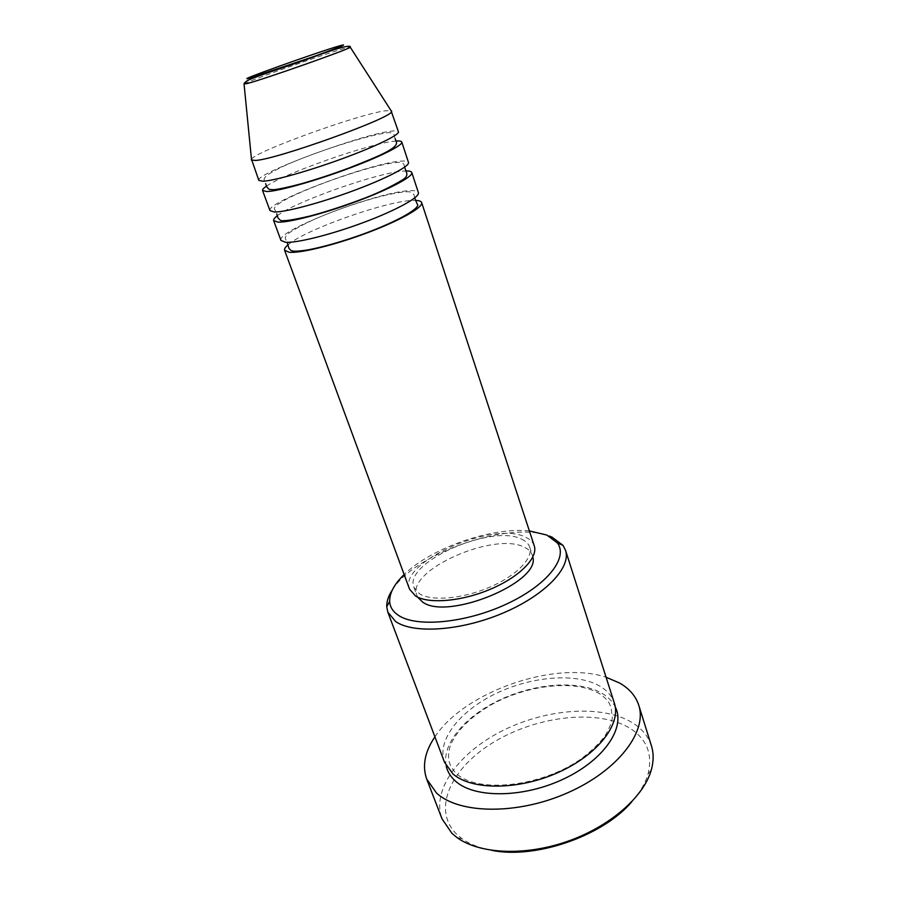 <?xml version="1.0" encoding="UTF-8"?>
<svg xmlns="http://www.w3.org/2000/svg" width="897" height="897" viewBox="0 0 897 897"><rect width="100%" height="100%" fill="white"/><g stroke="black" fill="none" stroke-linecap="round" stroke-linejoin="round"><path stroke-width="0.67" stroke-dasharray="4.49 3.36" d="M288.072 244.791C305.159 229.497 389.489 199.874 414.369 200.401L415.524 200.412M280.974 240.441C275.368 230.708 381.707 190.343 411.151 190.657C415.457 190.556 417.867 191.207 418.372 192.586M277.352 215.717C294.978 201.59 380.014 171.753 404.682 171.013L405.859 170.968M269.986 210.638C264.974 202.52 372.255 162.346 401.419 161.112C405.679 160.81 408.034 161.247 408.483 162.413M266.487 186.161C284.73 173.233 370.405 143.217 394.837 141.165L396.014 141.053M258.829 180.375C254.423 173.906 362.657 133.945 391.518 131.119C395.756 130.603 398.055 130.816 398.425 131.758M491.881 850.378C479.794 848.158 469.849 844.268 462.056 838.695L457.178 834.703C430.818 809.565 451.483 766.901 494.942 741.449C538.155 715.683 598.243 708.865 629.851 728.218C646.804 738.926 652.87 754.164 648.071 773.92C645.425 783.126 640.054 792.354 631.959 801.604M651.446 745.889C648.296 736.302 641.871 728.521 632.138 722.578C602.01 704.425 547.136 708.585 503.52 730.203C459.858 751.664 431.087 789.573 442.008 818.826M444.497 762.215C436.379 740.204 460.105 710.659 496.03 693.482C531.91 676.181 576.479 672.481 599.925 686.194C607.213 690.511 612.023 696.139 614.333 703.08M409.548 589.172C397.741 562.542 493.182 520.406 525.407 537.124C530.037 539.209 532.975 542.091 534.231 545.757M521.606 539.153C525.844 541.093 528.546 543.739 529.701 547.114C533.569 558.057 516.414 575.829 489.437 587.3C462.538 598.848 431.648 601.472 419.561 593.814L413.943 587.423C402.921 562.733 491.836 523.512 521.606 539.153M417.688 597.178L416.914 595.518C405.769 570.503 494.449 531.248 524.285 547.215C528.524 549.199 531.226 551.89 532.403 555.31L532.818 557.082M251.474 159.173C255.107 151.604 357.533 114.603 384.835 110.858L391.014 110.578M434.91 736.841C464.422 691.665 554.884 660.158 606.08 677.235M392.415 589.8C415.154 552.944 510.012 520.428 549.401 536.07M529.365 530.934C491.892 526.808 430.952 548.022 404.155 574.54M244.152 83.881C248.032 80.954 326.732 53.226 345.906 48.001L349.998 47.025M446.157 765.769C441.481 743.299 466.272 715.111 501.558 699.066C536.81 682.931 579.496 680.027 602.279 693.493C608.222 697.059 612.539 701.521 615.241 706.892M414.706 197.923L413.943 194.414L409.537 191.79C396.115 191.128 361.401 200.861 331.542 212.309C314.735 218.588 300.63 225.416 289.215 232.805C285.885 235.474 284.674 237.57 285.582 239.118L287.163 242.336M404.614 167.167L404.087 165.082C404.143 163.725 402.652 162.839 399.625 162.424C373.914 162.009 264.469 202.072 275.087 210.01L276.758 213.856M395.095 138.587L394.153 135.357C394.209 133.821 392.684 132.902 389.578 132.599C365.427 133.945 257.058 170.856 264.413 180.544L265.669 183.661M648.071 773.92L651.312 769.929M462.056 838.695L457.044 837.574M600.093 694.043C576.177 679.186 527.739 684.635 491.881 704.425C470.847 716.591 457.01 730.225 450.384 745.329C448.085 752.841 447.962 759.086 450.014 764.053C450.44 766.251 452.492 769.379 456.147 773.416C477.417 793.598 539.792 786.972 579.361 760.095C589.991 752.426 598.523 744.387 604.97 735.966C609.545 727.927 611.989 721.85 612.315 717.735L611.149 707.946C609.377 703.91 609.646 701.017 600.093 694.043M529.701 547.114L532.403 555.31M413.943 587.423L416.914 595.518"/><path stroke-width="1.35" d="M415.524 200.412C419.123 200.513 421.164 201.22 421.646 202.543C423.519 207.185 400.499 220.337 367.826 232.615C335.209 244.915 300.405 253.459 289.114 252.259L284.596 250.263C284.147 248.94 285.313 247.112 288.072 244.791M405.859 170.968C409.402 170.89 411.387 171.405 411.79 172.527L418.372 192.586C420.177 197.004 397.023 209.954 364.238 222.232C331.52 234.521 296.672 243.255 285.448 242.268L280.974 240.441L273.675 220.628C273.293 219.496 274.527 217.859 277.352 215.717M411.79 172.527C413.45 176.474 390.004 189.032 357.017 201.287C324.086 213.564 289.159 222.658 278.048 222.142L273.675 220.628M396.014 141.053C399.524 140.784 401.441 141.109 401.789 142.029L408.483 162.413C410.052 166.124 386.472 178.469 353.373 190.725C320.341 202.991 285.369 212.286 274.314 211.995L269.986 210.638L262.563 190.512C262.272 189.581 263.572 188.123 266.487 186.161M401.789 142.029C403.213 145.258 379.341 157.188 346.029 169.421C312.773 181.676 277.734 191.353 266.79 191.543L262.563 190.512M391.014 110.578L398.425 131.758C399.759 134.741 375.742 146.458 342.329 158.691C308.96 170.923 273.888 180.802 263 181.239L258.829 180.375L251.474 159.173M404.155 574.54C394.332 584.048 389.511 592.984 389.668 601.349C389.937 606.865 392.763 611.474 398.145 615.151C415.838 627.62 465.061 623.28 505.975 604.309C547.047 585.472 568.62 557.699 557.373 542.943L546.856 535.061L529.365 530.934M549.401 536.07L551.879 537.056L563.036 545.376L565.514 550.242C571.49 567.308 545.208 595.249 503.026 613.055C460.946 630.972 413.248 634.067 395.577 621.464L387.818 612.124L386.742 606.776C386.562 601.461 388.457 595.81 392.415 589.8M631.959 801.604C603.098 835.881 535.789 859.326 491.881 850.378M426.68 779.044L442.008 818.826L451.987 833.414L457.044 837.574C479.503 854 524.61 856.321 567.296 841.431C609.994 826.586 643.9 796.749 651.312 769.929C653.7 761.284 653.745 753.267 651.446 745.889L638.742 705.199C647.623 731.403 618.078 770.691 567.566 792.836C517.177 815.182 458.849 814.061 436.458 792.959L426.68 779.044C422.072 765.847 424.819 751.776 434.91 736.841M565.514 550.242L614.333 703.08C621.475 723.924 597.817 754.938 557.878 772.62C518.051 790.436 471.486 790.302 452.963 773.932L444.497 762.215L387.818 612.124M421.646 202.543L534.231 545.757C538.391 557.53 519.901 576.704 490.771 589.071C461.708 601.528 428.418 604.286 415.502 595.978L409.548 589.172L284.596 250.263M532.818 557.082C540.79 582.321 447.031 620.881 422.554 601.999L417.688 597.178M606.08 677.235L619.659 683.077C629.358 688.638 635.715 696.005 638.742 705.199M391.63 111.049L391.597 111.475C393.761 117.305 276.186 159.677 255.365 160.451L251.283 159.924M250.117 77.938L314.062 56.444C340.49 46.857 349.18 43.269 340.131 45.68C318.704 51.678 228.69 83.881 250.117 77.938M349.998 47.025L350.267 47.238C349.875 49.01 262.238 79.878 246.854 83.634L244.152 83.881M615.241 706.892C625.859 727.254 604.455 759.692 564.034 778.798C523.747 798.072 474.861 798.476 455.766 781.377C450.642 776.914 447.435 771.712 446.157 765.769M251.575 160.238L244.074 84.217C243.771 83.6 244.847 82.389 247.303 80.618C257.17 75.819 285.941 67.006 311.539 57.7C337.519 47.9 351.579 44.289 350.267 47.238L391.597 111.475M414.706 197.923L417.06 203.832C422.005 207.016 400.365 220.449 363.016 234.128C341.757 241.73 323.189 247.023 307.312 250.016C295.505 251.665 293.79 251.295 291.189 250.633L288.991 248.435L287.163 242.336M404.614 167.167L406.745 173.121C407.294 175.397 406.094 177.528 403.134 179.523C389.892 187.529 375.294 194.391 359.338 200.121C341.959 206.613 325.432 211.95 309.745 216.099C292.344 220.146 282.533 221.537 280.312 220.281L278.003 217.949L276.758 213.856M395.095 138.587L396.283 141.804C399.12 148.218 376.83 156.986 348.989 168.008C332.35 174.186 316.394 179.456 301.089 183.818C289.417 186.946 280.346 188.908 273.888 189.704L269.235 189.458L266.745 186.912L265.669 183.661M557.373 542.943L563.036 545.376M389.668 601.349L386.742 606.776"/></g></svg>

